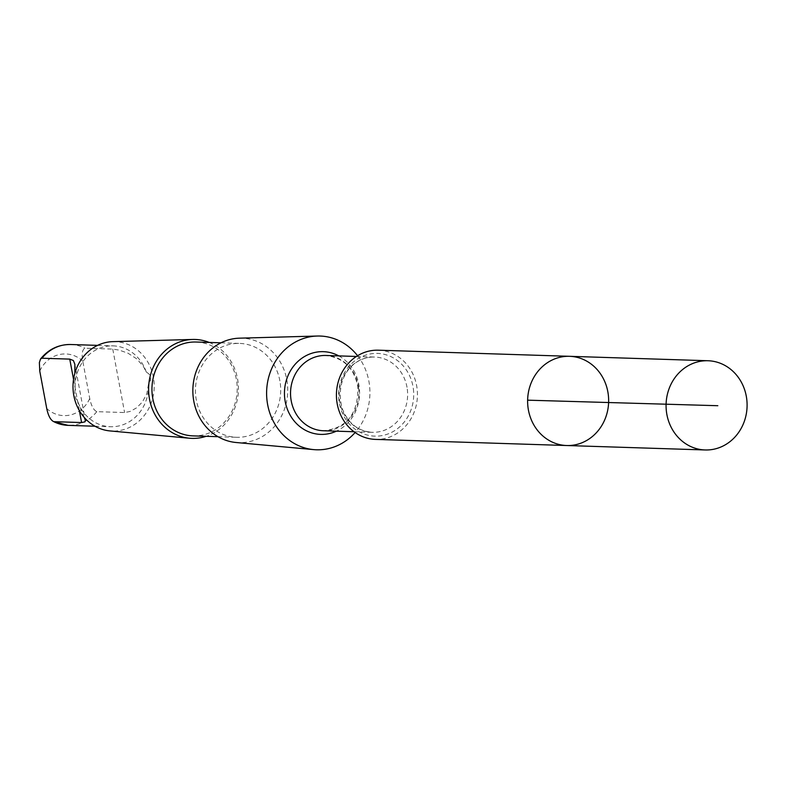 <?xml version="1.0" encoding="UTF-8"?>
<svg xmlns="http://www.w3.org/2000/svg" width="786" height="786" viewBox="0 0 786 786"><rect width="100%" height="100%" fill="white"/><g stroke="black" fill="none" stroke-linecap="round" stroke-linejoin="round"><path stroke-width="0.59" stroke-dasharray="3.93 2.95" d="M566.706 445.524A44.625 40.508 91.8 0 0 608.246 394.366A44.625 40.508 91.8 0 0 569.565 356.313M148.495 384.128L146.795 393.806L142.335 402.088L136.43 407.934L130.152 411.432L124.591 412.552L96.796 411.658C93.622 410.204 91.264 405.822 89.742 398.522L82.756 361.049C81.557 353.779 82.294 349.505 84.967 348.208L112.762 349.102L119.266 350.114L128.098 353.258L136.931 358.996L143.474 366.571L146.216 371.925L149.075 374.057L150.146 375.924L150.666 380.11L148.495 384.128A40.45 36.716 -88.2 0 1 110.521 426.729A40.45 36.716 -88.2 0 1 77.411 400.673L75.898 398.581L74.69 394.277L75.132 388.471A40.45 36.716 -88.2 0 1 113.105 345.869A40.45 36.716 -88.2 0 1 146.216 371.925M84.289 417.494L77.411 400.673M378.361 350.192A44.625 40.508 -88.2 0 1 417.042 388.245A44.625 40.508 -88.2 0 1 375.502 439.394M357.571 355.734A56.906 51.66 -88.2 0 1 369.41 384.56A56.906 51.66 -88.2 0 1 355.115 432.536M239.406 338.176A52.269 47.445 -88.2 0 1 287.273 382.743A52.269 47.445 -88.2 0 1 236.065 442.498M280.278 383.45A46.954 42.631 -88.2 0 1 236.566 437.281A46.954 42.631 -88.2 0 1 195.468 388.982A46.954 42.631 -88.2 0 1 239.573 343.413A46.954 42.631 -88.2 0 1 280.278 383.45M196.087 342.018A46.954 42.631 -88.2 0 1 236.782 382.055A46.954 42.631 -88.2 0 1 193.071 435.886M209.184 342.441A49.479 44.92 -88.2 0 1 238.001 381.652A49.479 44.92 -88.2 0 1 206.178 436.299M112.85 341.645A44.723 40.607 -88.2 0 1 153.81 379.785A44.723 40.607 -88.2 0 1 109.981 430.925M75.132 388.471L74.867 373.203M96.796 411.658A40.45 36.716 -88.2 0 1 68.087 425.364M89.742 398.522A30.841 28.001 -88.2 0 1 46.738 408.533M413.338 388.697A41.373 37.561 -88.2 0 1 362.13 433.253A41.373 37.561 -88.2 0 1 352.973 362.366A41.373 37.561 -88.2 0 1 413.338 388.697M407.295 389.149A37.659 34.181 -88.2 0 1 372.24 432.32A37.659 34.181 -88.2 0 1 339.277 393.59A37.659 34.181 -88.2 0 1 374.657 357.041A37.659 34.181 -88.2 0 1 407.295 389.149M358.573 387.586A37.659 34.181 -88.2 0 1 323.518 430.757C346.705 428.262 358.161 413.829 357.876 387.449C354.663 368.634 344.013 357.974 325.925 355.478A37.659 34.181 -88.2 0 1 358.573 387.586M338.786 355.891A41.373 37.561 -88.2 0 1 359.212 386.958A41.373 37.561 -88.2 0 1 336.369 431.17M70.671 344.514A40.45 36.716 -88.2 0 1 84.967 348.208M39.752 371.061A30.841 28.001 -88.2 0 1 82.756 361.049M73.54 379.373L79.366 410.636M112.762 349.102L124.591 412.552M94.988 426.228L110.521 426.729M354.005 431.74L372.24 432.32C357.738 431.111 347.658 422.966 341.989 407.875C334.158 375.413 355.39 356.284 374.657 357.041L356.422 356.461M217.968 436.682L236.566 437.281M220.984 342.814L239.573 343.413M97.582 345.378L113.105 345.869M74.749 363.623L85.31 420.245"/><path stroke-width="1.18" d="M566.706 445.524L375.502 439.394A44.625 40.508 -88.2 0 1 336.447 393.501A44.625 40.508 -88.2 0 1 378.361 350.192L569.565 356.313A44.625 40.508 91.8 0 0 527.642 399.622A44.625 40.508 91.8 0 0 566.706 445.524A44.625 40.508 91.8 0 0 608.246 394.366A44.625 40.508 91.8 0 0 569.565 356.313A44.625 40.508 91.8 0 0 527.642 399.622A44.625 40.508 91.8 0 0 566.706 445.524L705.15 449.965A44.635 40.518 -88.2 0 1 666.469 411.913A44.635 40.518 -88.2 0 1 708.009 360.745A44.635 40.518 -88.2 0 1 746.7 398.807A44.635 40.518 -88.2 0 1 705.15 449.965M74.867 373.203L74.857 364.272L73.373 360.519L69.758 359.114L41.963 358.22L40.528 358.976L39.379 362.533L39.752 371.061L46.738 408.533C48.26 415.804 50.609 420.186 53.792 421.669L81.597 422.554L84.967 421.866L85.31 420.245L84.289 417.494M68.087 425.364L53.792 421.669A40.45 36.716 -88.2 0 0 68.087 425.364L94.988 426.228M355.115 432.536A56.906 51.66 -88.2 0 1 313.653 449.612A56.906 51.66 -88.2 0 1 266.631 391.261A56.906 51.66 -88.2 0 1 317.298 336.035A56.906 51.66 -88.2 0 1 357.571 355.734M313.653 449.612L236.065 442.498A52.269 47.445 -88.2 0 1 192.875 388.893A52.269 47.445 -88.2 0 1 239.406 338.176L317.298 336.035M217.968 436.682L193.071 435.886A46.954 42.631 -88.2 0 1 151.973 387.586A46.954 42.631 -88.2 0 1 196.087 342.018L220.984 342.814M206.178 436.299A49.479 44.92 -88.2 0 1 189.514 438.224A49.479 44.92 -88.2 0 1 148.623 387.478A49.479 44.92 -88.2 0 1 192.678 339.454A49.479 44.92 -88.2 0 1 209.184 342.441M189.514 438.224L109.981 430.925A44.723 40.607 -88.2 0 1 73.029 385.052A44.723 40.607 -88.2 0 1 112.85 341.645L192.678 339.454M527.632 400.172L717.824 405.714M354.005 431.74L323.518 430.757A37.659 34.181 -88.2 0 1 290.555 392.027A37.659 34.181 -88.2 0 1 325.925 355.478L356.422 356.461M336.369 431.17A41.373 37.561 -88.2 0 1 284.473 391.831A41.373 37.561 -88.2 0 1 338.786 355.891M41.963 358.22A40.45 36.716 -88.2 0 1 70.671 344.514L97.582 345.378M69.758 359.114L73.54 379.373M79.366 410.636L81.597 422.554M569.565 356.313L708.009 360.745M40.528 358.976C48.467 349.259 58.508 344.435 70.671 344.514"/></g></svg>
